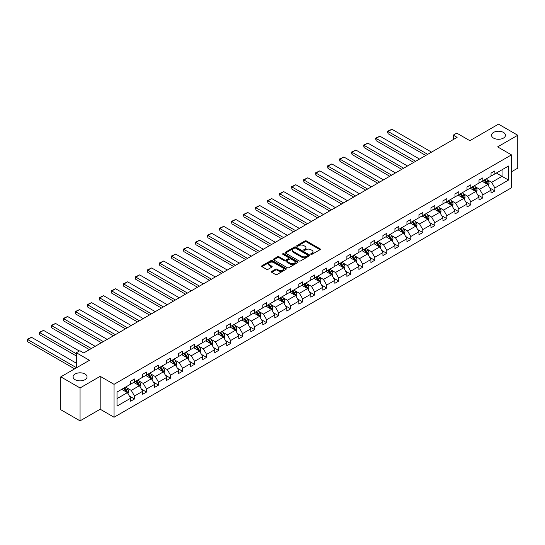 <?xml version="1.0" encoding="UTF-8"?>
<svg xmlns="http://www.w3.org/2000/svg" width="545" height="545" viewBox="0 0 545 545"><rect width="100%" height="100%" fill="white"/><g stroke="black" fill="none" stroke-linecap="round" stroke-linejoin="round"><path stroke-width="0.82" d="M84.979 373.999A6.969 4.026 0 0 0 77.383 373.127A6.969 4.026 0 0 0 73.085 376.847A6.969 4.026 0 0 0 75.121 379.688A6.969 4.026 0 0 0 82.717 380.56A6.969 4.026 0 0 0 87.023 376.847A6.969 4.026 0 0 0 84.979 373.999M503.43 132.408A6.969 4.026 0 0 0 495.834 131.536A6.969 4.026 0 0 0 491.529 135.255A6.969 4.026 0 0 0 493.572 138.103A6.969 4.026 0 0 0 501.168 138.975A6.969 4.026 0 0 0 505.467 135.255A6.969 4.026 0 0 0 503.43 132.408M310.936 254.331A0.749 0.429 0 0 0 311.992 254.331L320.024 249.692A1.07 0.62 0 0 0 320.337 249.256A1.07 0.62 0 0 0 320.024 248.82L306.419 240.965A1.07 0.62 0 0 0 304.907 240.965L296.875 245.604A0.749 0.429 0 0 0 297.938 246.211L298.973 245.611A3.42 1.976 0 0 1 303.81 245.611L304.948 246.265A3.42 1.976 0 0 1 305.949 247.662A3.42 1.976 0 0 1 304.948 249.058L303.906 249.658A0.749 0.429 0 0 0 304.962 250.271L306.004 249.671A3.42 1.976 0 0 1 310.841 249.671L311.972 250.325A3.42 1.976 0 0 1 312.98 251.722A3.42 1.976 0 0 1 311.972 253.118L310.936 253.718A0.749 0.429 0 0 0 310.936 254.331L310.936 253.718M511.476 171.777L517.75 168.153L517.75 135.255L498.498 124.144L469.851 140.678L456.765 133.123L453.256 135.146L453.256 139.588M80.054 420.856L100.191 409.234L100.191 376.329L80.054 387.958L80.054 420.856L60.802 409.745L60.802 376.847L89.448 360.306L76.355 352.744L76.355 367.861M80.054 387.958L60.802 376.847M271.723 271.424A1.07 0.62 0 0 0 271.41 271.86A1.07 0.62 0 0 0 271.723 272.296L275.545 274.503A1.07 0.62 0 0 0 277.058 274.503L285.975 269.353A1.07 0.62 0 0 0 286.288 268.917A1.07 0.62 0 0 0 285.975 268.481L272.371 260.626A1.07 0.62 0 0 0 270.858 260.626L261.941 265.776A1.07 0.62 0 0 0 261.627 266.212A1.07 0.62 0 0 0 261.941 266.648L266.546 269.305A1.07 0.62 0 0 0 268.058 269.305L271.88 267.104A1.07 0.62 0 0 0 272.187 266.668A1.07 0.62 0 0 0 271.88 266.233L269.591 264.911A2.861 1.649 0 0 1 268.753 263.746A2.861 1.649 0 0 1 270.518 262.22A2.861 1.649 0 0 1 273.631 262.574L282.589 267.745A2.861 1.649 0 0 1 283.427 268.917A2.861 1.649 0 0 1 281.663 270.443A2.861 1.649 0 0 1 278.55 270.082L277.058 269.223A1.07 0.62 0 0 0 275.545 269.223L271.723 271.424L271.723 272.296M76.355 352.744L79.863 350.728L83.712 352.949L457.105 137.367L453.256 135.146M100.191 376.329L114.048 384.334L511.476 154.882L511.476 187.787L114.048 417.238L114.048 384.334M517.75 135.255L497.612 146.884L511.476 154.882M299.048 260.932A1.07 0.62 0 0 0 300.561 260.932L309.478 255.782A1.07 0.62 0 0 0 309.792 255.346A1.07 0.62 0 0 0 309.478 254.91L295.874 247.055A1.07 0.62 0 0 0 294.361 247.055L285.444 252.199A1.07 0.62 0 0 0 285.13 252.635A1.07 0.62 0 0 0 285.444 253.078L299.048 260.932M283.134 254.488A0.749 0.429 0 0 1 283.897 254.597L283.897 253.704L297.727 261.695A1.07 0.62 0 0 1 298.04 262.131A1.07 0.62 0 0 1 297.727 262.567L288.809 267.718A1.07 0.62 0 0 1 287.297 267.718L273.692 259.863L277.507 257.676L277.507 256.784L273.692 258.991A1.07 0.62 0 0 0 273.379 259.427A1.07 0.62 0 0 0 273.692 259.863L273.692 258.991M277.507 257.676A1.07 0.62 0 0 1 279.02 257.676L279.02 256.784A1.07 0.62 0 0 0 277.507 256.784M279.02 256.784L284.538 259.972A1.07 0.62 0 0 0 286.05 259.972L288.584 258.507A1.07 0.62 0 0 0 288.898 258.071A1.07 0.62 0 0 0 288.584 257.635L282.835 254.317A0.749 0.429 0 0 1 283.897 253.704M117.018 392.046L130.643 384.177L130.643 381.2L134.492 378.979L134.492 381.956L142.661 377.242L142.661 374.265L146.51 372.044L146.51 375.021L154.671 370.307L154.671 367.33L158.52 365.109L158.52 368.086L166.681 363.372L166.681 360.395L170.53 358.174L170.53 361.151L178.699 356.437L178.699 353.46L182.548 351.239L182.548 354.216L190.709 349.502L190.709 346.525L194.558 344.304L194.558 347.281L202.72 342.567L202.72 339.59L206.569 337.362L206.569 340.346L214.737 335.631L214.737 332.654L218.586 330.427L218.586 333.411L226.747 328.696L226.747 325.719L230.596 323.492L230.596 326.475L238.758 321.761L238.758 318.784L242.614 316.556L242.614 319.54L250.775 314.826L250.775 311.849L254.624 309.621L254.624 312.598L262.785 307.891L262.785 304.907L266.634 302.686L266.634 305.663L274.796 300.956L274.796 297.972L278.652 295.751L278.652 298.728L286.813 294.021L286.813 291.037L290.662 288.816L290.662 291.793L298.824 287.086L298.824 284.102L302.673 281.881L302.673 284.858L310.834 280.144L310.834 277.167L314.69 274.946L314.69 277.923L322.851 273.209L322.851 270.231L326.7 268.011L326.7 270.988L334.862 266.273L334.862 263.296L338.711 261.075L338.711 264.053L346.879 259.338L346.879 256.361L350.728 254.14L350.728 257.117L358.889 252.403L358.889 249.426L362.738 247.205L362.738 250.182L370.9 245.468L370.9 242.491L374.749 240.27L374.749 243.247L382.917 238.533L382.917 235.556L386.766 233.335L386.766 236.312L394.927 231.598L394.927 228.621L398.776 226.393L398.776 229.377L406.938 224.663L406.938 221.686L410.787 219.458L410.787 222.442L418.955 217.728L418.955 214.75L422.804 212.523L422.804 215.507L430.966 210.792L430.966 207.815L434.815 205.588L434.815 208.572L442.976 203.857L442.976 200.88L446.825 198.653L446.825 201.636L454.993 196.922L454.993 193.938L458.842 191.717L458.842 194.694L467.004 189.987L467.004 187.003L470.853 184.782L470.853 187.759L479.014 183.052L479.014 180.068L482.87 177.847L482.87 180.824L491.031 176.117L491.031 173.133L494.88 170.912L494.88 173.889L508.512 166.021L508.512 180.068L494.88 187.943L494.88 190.92L491.031 193.141L491.031 190.164L482.87 194.878L482.87 197.855L479.014 200.076L479.014 197.099L470.853 201.814L470.853 204.791L467.004 207.011L467.004 204.034L458.842 208.749L458.842 211.726L454.993 213.947L454.993 210.97L446.825 215.684L446.825 218.661L442.976 220.882L442.976 217.905L434.815 222.619L434.815 225.596L430.966 227.817L430.966 224.84L422.804 229.554L422.804 232.531L418.955 234.752L418.955 231.775L410.787 236.489L410.787 239.466L406.938 241.687L406.938 238.71L398.776 243.424L398.776 246.401L394.927 248.629L394.927 245.645L386.766 250.359L386.766 253.336L382.917 255.564L382.917 252.58L374.749 257.295L374.749 260.272L370.9 262.499L370.9 259.515L362.738 264.23L362.738 267.207L358.889 269.434L358.889 266.451L350.728 271.165L350.728 274.142L346.879 276.37L346.879 273.392L338.711 278.1L338.711 281.084L334.862 283.305L334.862 280.328L326.7 285.035L326.7 288.019L322.851 290.24L322.851 287.263L314.69 291.97L314.69 294.954L310.834 297.175L310.834 294.198L302.673 298.905L302.673 301.889L298.824 304.11L298.824 301.133L290.662 305.847L290.662 308.824L286.813 311.045L286.813 308.068L278.652 312.782L278.652 315.759L274.796 317.98L274.796 315.003L266.634 319.717L266.634 322.695L262.785 324.915L262.785 321.938L254.624 326.653L254.624 329.63L250.775 331.851L250.775 328.873L242.614 333.588L242.614 336.565L238.758 338.786L238.758 335.809L230.596 340.523L230.596 343.5L226.747 345.721L226.747 342.744L218.586 347.458L218.586 350.435L214.737 352.656L214.737 349.679L206.569 354.393L206.569 357.37L202.72 359.598L202.72 356.614L194.558 361.328L194.558 364.305L190.709 366.533L190.709 363.549L182.548 368.263L182.548 371.24L178.699 373.468L178.699 370.484L170.53 375.198L170.53 378.175L166.681 380.403L166.681 377.419L158.52 382.134L158.52 385.111L154.671 387.338L154.671 384.354L146.51 389.069L146.51 392.053L142.661 394.273L142.661 391.296L134.492 396.004L134.492 398.988L130.643 401.209L130.643 398.231L117.018 406.1L117.018 392.046M133.723 382.399L139.425 385.69L131.263 390.404L126.801 387.829M131.263 390.404L134.492 396.004M139.425 385.69L142.661 391.296M130.643 383.469L131.263 383.823L134.492 381.956M145.74 375.464L151.435 378.755L143.274 383.469L138.818 380.894M143.274 383.469L146.51 389.069M151.435 378.755L154.671 384.354M142.661 376.534L143.274 376.888L146.51 375.021M157.75 368.529L163.452 371.819L155.284 376.534L150.829 373.959M155.284 376.534L158.52 382.134M163.452 371.819L166.681 377.419M154.671 369.599L155.284 369.953L158.52 368.086M169.761 361.594L175.463 364.884L167.301 369.599L162.839 367.023M167.301 369.599L170.53 375.198M175.463 364.884L178.699 370.484M166.681 362.663L167.301 363.018L170.53 361.151M181.778 354.659L187.473 357.949L179.312 362.663L174.856 360.088M179.312 362.663L182.548 368.263M187.473 357.949L190.709 363.549M178.699 355.728L179.312 356.083L182.548 354.216M193.788 347.724L199.49 351.014L191.322 355.728L186.867 353.153M191.322 355.728L194.558 361.328M199.49 351.014L202.72 356.614M190.709 348.793L191.322 349.147L194.558 347.281M205.799 340.788L211.501 344.079L203.34 348.793L198.877 346.218M203.34 348.793L206.569 354.393M211.501 344.079L214.737 349.679M202.72 341.858L203.34 342.212L206.569 340.346M217.816 333.853L223.511 337.144L215.35 341.858L210.895 339.283M215.35 341.858L218.586 347.458M223.511 337.144L226.747 342.744M214.737 334.923L215.35 335.277L218.586 333.411M229.827 326.918L235.529 330.209L227.36 334.923L222.905 332.348M227.36 334.923L230.596 340.523M235.529 330.209L238.758 335.809M226.747 327.981L227.36 328.342L230.596 326.475M241.837 319.983L247.539 323.274L239.378 327.981L234.922 325.413M239.378 327.981L242.614 333.588M247.539 323.274L250.775 328.873M238.758 321.046L239.378 321.407L242.614 319.54M253.854 313.048L259.549 316.338L251.388 321.046L246.933 318.478M251.388 321.046L254.624 326.653M259.549 316.338L262.785 321.938M250.775 314.111L251.388 314.472L254.624 312.598M265.865 306.113L271.567 309.403L263.399 314.111L258.943 311.542M263.399 314.111L266.634 319.717M271.567 309.403L274.796 315.003M262.785 307.176L263.399 307.537L266.634 305.663M277.882 299.178L283.577 302.468L275.416 307.176L270.96 304.607M275.416 307.176L278.652 312.782M283.577 302.468L286.813 308.068M274.796 300.241L275.416 300.595L278.652 298.728M289.892 292.243L295.588 295.526L287.426 300.241L282.971 297.672M287.426 300.241L290.662 305.847M295.588 295.526L298.824 301.133M286.813 293.305L287.426 293.66L290.662 291.793M301.903 285.301L307.605 288.591L299.443 293.305L294.981 290.73M299.443 293.305L302.673 298.905M307.605 288.591L310.834 294.198M298.824 286.37L299.443 286.725L302.673 284.858M313.92 278.366L319.615 281.656L311.454 286.37L306.998 283.795M311.454 286.37L314.69 291.97M319.615 281.656L322.851 287.263M310.834 279.435L311.454 279.789L314.69 277.923M325.93 271.43L331.626 274.721L323.464 279.435L319.009 276.86M323.464 279.435L326.7 285.035M331.626 274.721L334.862 280.328M322.851 272.5L323.464 272.854L326.7 270.988M337.941 264.495L343.643 267.786L335.482 272.5L331.019 269.925M335.482 272.5L338.711 278.1M343.643 267.786L346.879 273.392M334.862 265.565L335.482 265.919L338.711 264.053M349.958 257.56L355.653 260.851L347.492 265.565L343.037 262.99M347.492 265.565L350.728 271.165M355.653 260.851L358.889 266.451M346.879 258.63L347.492 258.984L350.728 257.117M361.969 250.625L367.664 253.916L359.502 258.63L355.047 256.055M359.502 258.63L362.738 264.23M367.664 253.916L370.9 259.515M358.889 251.695L359.502 252.049L362.738 250.182M373.979 243.69L379.681 246.98L371.52 251.695L367.058 249.12M371.52 251.695L374.749 257.295M379.681 246.98L382.917 252.58M370.9 244.76L371.52 245.114L374.749 243.247M385.996 236.755L391.692 240.045L383.53 244.76L379.075 242.184M383.53 244.76L386.766 250.359M391.692 240.045L394.927 245.645M382.917 237.824L383.53 238.179L386.766 236.312M398.007 229.82L403.702 233.11L395.541 237.824L391.085 235.249M395.541 237.824L398.776 243.424M403.702 233.11L406.938 238.71M394.927 230.889L395.541 231.244L398.776 229.377M410.017 222.885L415.719 226.175L407.558 230.889L403.096 228.314M407.558 230.889L410.787 236.489M415.719 226.175L418.955 231.775M406.938 223.954L407.558 224.308L410.787 222.442M422.034 215.949L427.73 219.24L419.568 223.954L415.113 221.379M419.568 223.954L422.804 229.554M427.73 219.24L430.966 224.84M418.955 217.019L419.568 217.373L422.804 215.507M434.045 209.014L439.747 212.305L431.579 217.019L427.123 214.444M431.579 217.019L434.815 222.619M439.747 212.305L442.976 217.905M430.966 210.077L431.579 210.438L434.815 208.572M446.055 202.079L451.757 205.37L443.596 210.077L439.134 207.509M443.596 210.077L446.825 215.684M451.757 205.37L454.993 210.97M442.976 203.142L443.596 203.503L446.825 201.636M458.072 195.144L463.768 198.434L455.606 203.142L451.151 200.574M455.606 203.142L458.842 208.749M463.768 198.434L467.004 204.034M454.993 196.207L455.606 196.568L458.842 194.694M470.083 188.209L475.785 191.499L467.617 196.207L463.161 193.639M467.617 196.207L470.853 201.814M475.785 191.499L479.014 197.099M467.004 189.272L467.617 189.626L470.853 187.759M482.093 181.274L487.795 184.564L479.634 189.272L475.179 186.703M479.634 189.272L482.87 194.878M487.795 184.564L491.031 190.164M479.014 182.337L479.634 182.691L482.87 180.824M496.345 173.044L502.04 176.335L491.644 182.337L487.189 179.768M491.644 182.337L494.88 187.943M508.512 180.068L502.04 176.335L502.04 169.754L508.512 166.021M100.191 409.234L114.048 417.238M491.031 175.401L491.644 175.756L494.88 173.889M117.018 398.627L127.407 392.625L121.712 389.334M127.407 392.625L130.643 398.231M489.757 187.964L494.88 190.92M477.747 194.899L482.87 197.855M465.73 201.834L470.853 204.791M453.719 208.769L458.842 211.726M441.709 215.704L446.825 218.661M429.692 222.639L434.815 225.596M417.681 229.574L422.804 232.531M405.671 236.51L410.787 239.466M393.654 243.445L398.776 246.401M381.643 250.38L386.766 253.336M369.633 257.315L374.749 260.272M357.615 264.25L362.738 267.207M345.605 271.192L350.728 274.142M333.595 278.127L338.711 281.084M321.577 285.062L326.7 288.019M309.567 291.997L314.69 294.954M297.556 298.933L302.673 301.889M285.539 305.868L290.662 308.824M273.529 312.803L278.652 315.759M261.518 319.738L266.634 322.695M249.501 326.673L254.624 329.63M237.491 333.608L242.614 336.565M225.48 340.543L230.596 343.5M213.463 347.478L218.586 350.435M201.452 354.413L206.569 357.37M189.435 361.349L194.558 364.305M177.425 368.284L182.548 371.24M165.414 375.219L170.53 378.175M153.397 382.154L158.52 385.111M141.387 389.096L146.51 392.053M129.376 396.031L134.492 398.988M311.236 254.433L311.972 254.004A3.42 1.976 0 0 0 312.98 252.608L312.98 251.722M305.949 247.662L305.949 248.554A3.42 1.976 0 0 1 304.948 249.951L304.205 250.373M320.01 249.699L306.419 241.851A1.07 0.62 0 0 0 304.907 241.851L297.175 246.32M309.465 255.789L295.874 247.941A1.07 0.62 0 0 0 294.361 247.941L285.457 253.084L285.444 252.199M307.591 255.646A0.749 0.429 0 0 0 307.591 255.04L295.649 248.145A0.749 0.429 0 0 0 294.593 248.145L293.496 248.779A3.42 1.976 0 0 0 292.495 250.175A3.42 1.976 0 0 0 293.496 251.572L301.658 256.279A3.42 1.976 0 0 0 306.494 256.279L307.591 255.646L307.591 256.538A0.749 0.429 0 0 0 307.809 256.232L307.809 255.346M292.495 250.175L292.495 251.061A3.42 1.976 0 0 0 293.496 252.458L293.496 251.572M307.591 256.538L306.494 257.172A3.42 1.976 0 0 1 301.658 257.172L293.496 252.458M279.02 257.676L284.538 260.857A1.07 0.62 0 0 0 286.05 260.857L288.584 259.4A1.07 0.62 0 0 0 288.898 258.964L288.898 258.071M283.897 254.597L297.713 262.574M290.26 263.276A2.861 1.649 0 0 0 293.38 263.63A2.861 1.649 0 0 0 295.145 262.111A2.861 1.649 0 0 0 294.307 260.939L291.153 259.12A1.07 0.62 0 0 0 289.64 259.12L287.106 260.578A1.07 0.62 0 0 0 286.793 261.014A1.07 0.62 0 0 0 287.106 261.45L290.26 263.276L290.26 264.161A2.861 1.649 0 0 0 293.38 264.523A2.861 1.649 0 0 0 295.145 262.997L295.145 262.111M286.793 261.014L286.793 261.907A1.07 0.62 0 0 0 287.106 262.343L287.106 261.45M290.26 264.161L287.106 262.343M283.427 268.917L283.427 269.802A2.861 1.649 0 0 1 281.663 271.328A2.861 1.649 0 0 1 278.55 270.974L277.058 270.109A1.07 0.62 0 0 0 275.545 270.109L271.737 272.302M268.753 263.746L268.753 264.632A2.861 1.649 0 0 0 269.591 265.803L269.591 264.911M271.86 267.111L269.591 265.803M285.962 269.359L272.371 261.511A1.07 0.62 0 0 0 270.858 261.511L261.954 266.655L261.941 265.776M488.381 185.572L489.09 183.529A2.889 1.669 -120 0 0 488.17 181.069L486.44 178.767M427.689 154.351L388.06 131.468L391.909 129.247L431.545 152.13M483.34 181.989L482.591 180.988M388.06 133.689L387.631 132.115L387.631 131.222L388.06 131.468L388.06 133.689L425.768 155.461M487.366 184.312L487.53 183.651A2.889 1.669 -120 0 0 486.705 181.914L484.975 179.612M484.253 180.027L486.154 182.568A1.472 0.852 60 0 1 486.419 183.011L487.53 183.651M484.049 180.143L485.779 182.452A2.889 1.669 60 0 1 486.501 183.815M387.631 131.222L391.909 129.247M476.364 192.508L477.073 190.464A2.889 1.669 -120 0 0 476.153 188.005L474.423 185.702M415.678 161.286L376.043 138.403L379.892 136.182L419.527 159.065M471.323 188.924L470.573 187.923M376.043 140.63L375.621 138.157L376.043 138.403L376.043 140.63L413.757 162.396M475.356 191.247L475.519 190.587A2.889 1.669 -120 0 0 474.688 188.849L472.965 186.547M472.243 186.962L474.143 189.503A1.472 0.852 60 0 1 474.409 189.946L475.519 190.587M472.038 187.078L473.769 189.388A2.889 1.669 60 0 1 474.484 190.75M375.621 138.157L379.892 136.182M464.354 199.443L465.062 197.399A2.889 1.669 -120 0 0 464.142 194.947L462.412 192.637M403.668 168.221L364.033 145.338L367.882 143.117L407.517 166M459.312 195.859L458.563 194.858M364.033 147.566L363.61 145.093L364.033 145.338L364.033 147.566L401.74 169.332M463.345 198.189L463.502 197.522A2.889 1.669 -120 0 0 462.678 195.784L460.947 193.482M460.225 193.897L462.133 196.438A1.472 0.852 60 0 1 462.398 196.881L463.502 197.522M460.028 194.013L461.751 196.323A2.889 1.669 60 0 1 462.473 197.685M363.61 145.093L367.882 143.117M452.343 206.385L453.052 204.334A2.889 1.669 -120 0 0 452.132 201.882L450.402 199.572M391.651 175.156L352.022 152.273L355.871 150.052L395.506 172.935M447.302 202.794L446.553 201.793M352.022 154.501L351.593 152.92L351.593 152.028L352.022 152.273L352.022 154.501L389.73 176.267M451.328 205.124L451.492 204.457A2.889 1.669 -120 0 0 450.667 202.726L448.937 200.417M448.215 200.833L450.116 203.374A1.472 0.852 60 0 1 450.381 203.816L451.492 204.457M448.01 200.948L449.741 203.258A2.889 1.669 60 0 1 450.463 204.62M351.593 152.028L355.871 150.052M440.326 213.32L441.034 211.269A2.889 1.669 -120 0 0 440.115 208.817L438.384 206.507M379.64 182.091L340.005 159.208L343.854 156.987L383.489 179.87M435.285 209.73L434.535 208.728M340.005 161.436L339.583 159.855L339.583 158.97L340.005 159.208L340.005 161.436L377.719 183.202M439.318 212.059L439.481 211.392A2.889 1.669 -120 0 0 438.65 209.661L436.927 207.352M436.204 207.768L438.105 210.309A1.472 0.852 60 0 1 438.371 210.758L439.481 211.392M436 207.883L437.73 210.193A2.889 1.669 60 0 1 438.446 211.555M339.583 158.97L343.854 156.987M428.316 220.255L429.024 218.204A2.889 1.669 -120 0 0 428.104 215.752L426.374 213.442M367.63 189.026L327.995 166.143L331.844 163.922L371.479 186.806M423.274 216.665L422.525 215.663M327.995 168.371L327.572 166.79L327.572 165.905L327.995 166.143L327.995 168.371L365.702 190.144M427.307 218.995L427.464 218.327A2.889 1.669 -120 0 0 426.64 216.597L424.909 214.287M424.187 214.703L426.088 217.244A1.472 0.852 60 0 1 426.36 217.693L427.464 218.327M423.99 214.819L425.713 217.128A2.889 1.669 60 0 1 426.435 218.491M327.572 165.905L331.844 163.922M416.305 227.19L417.014 225.14A2.889 1.669 -120 0 0 416.094 222.687L414.364 220.378M355.613 195.962L315.984 173.085L319.833 170.858L359.468 193.741M411.264 223.6L410.514 222.598M315.984 175.306L315.555 173.726L315.555 172.84L315.984 173.085L315.984 175.306L353.691 197.079M415.29 225.93L415.454 225.269A2.889 1.669 -120 0 0 414.629 223.532L412.899 221.222M412.177 221.638L414.077 224.179A1.472 0.852 60 0 1 414.343 224.629L415.454 225.269M411.972 221.754L413.703 224.063A2.889 1.669 60 0 1 414.425 225.426M315.555 172.84L319.833 170.858M404.288 234.125L404.996 232.081A2.889 1.669 -120 0 0 404.077 229.622L402.346 227.313M343.602 202.897L303.967 180.02L307.816 177.793L347.451 200.676M399.247 230.535L398.497 229.534M303.967 182.241L303.545 179.775L303.967 180.02L303.967 182.241L341.674 204.014M403.28 232.865L403.443 232.204A2.889 1.669 -120 0 0 402.612 230.467L400.888 228.157M400.159 228.573L402.067 231.114A1.472 0.852 60 0 1 402.333 231.564L403.443 232.204M399.962 228.689L401.692 230.998A2.889 1.669 60 0 1 402.408 232.361M303.545 179.775L307.816 177.793M392.277 241.06L392.986 239.017A2.889 1.669 -120 0 0 392.066 236.557L390.336 234.248M331.592 209.839L291.957 186.955L295.806 184.728L335.441 207.611M387.236 237.47L386.487 236.469M291.957 189.176L291.534 186.71L291.957 186.955L291.957 189.176L329.664 210.949M391.269 239.8L391.426 239.139A2.889 1.669 -120 0 0 390.602 237.402L388.871 235.093M388.149 235.508L390.05 238.049A1.472 0.852 60 0 1 390.322 238.499L391.426 239.139M387.951 235.624L389.675 237.933A2.889 1.669 60 0 1 390.397 239.296M291.534 186.71L295.806 184.728M380.267 247.995L380.975 245.952A2.889 1.669 -120 0 0 380.049 243.492L378.325 241.183M319.574 216.774L279.939 193.891L283.795 191.663L323.43 214.546M375.226 244.405L374.476 243.404M279.939 196.111L279.517 193.645L279.939 193.891L279.939 196.111L317.653 217.884M379.252 246.735L379.415 246.074A2.889 1.669 -120 0 0 378.591 244.337L376.861 242.028M376.139 242.443L378.039 244.984A1.472 0.852 60 0 1 378.305 245.434L379.415 246.074M375.934 242.559L377.665 244.869A2.889 1.669 60 0 1 378.387 246.231M279.517 193.645L283.795 191.663M368.25 254.931L368.958 252.887A2.889 1.669 -120 0 0 368.038 250.428L366.308 248.118M307.564 223.709L267.929 200.826L271.778 198.598L311.413 221.481M363.208 251.34L362.459 250.346M267.929 203.047L267.506 200.58L267.929 200.826L267.929 203.047L305.636 224.819M367.241 253.67L367.405 253.009A2.889 1.669 -120 0 0 366.574 251.272L364.85 248.963M364.121 249.378L366.029 251.919A1.472 0.852 60 0 1 366.294 252.369L367.405 253.009M363.924 249.501L365.654 251.804A2.889 1.669 60 0 1 366.369 253.166M267.506 200.58L271.778 198.598M356.239 261.866L356.948 259.822A2.889 1.669 -120 0 0 356.028 257.363L354.298 255.053M295.553 230.644L255.918 207.761L259.767 205.54L299.403 228.416M351.198 258.276L350.449 257.281M255.918 209.982L255.496 207.516L255.918 207.761L255.918 209.982L293.626 231.754M355.231 260.605L355.388 259.945A2.889 1.669 -120 0 0 354.563 258.207L352.833 255.898M352.111 256.32L354.012 258.855A1.472 0.852 60 0 1 354.284 259.304L355.388 259.945M351.913 256.436L353.637 258.739A2.889 1.669 60 0 1 354.359 260.101M255.496 207.516L259.767 205.54M344.229 268.801L344.937 266.757A2.889 1.669 -120 0 0 344.011 264.298L342.287 261.988M283.536 237.579L243.901 214.696L247.757 212.475L287.385 235.351M339.188 265.217L338.431 264.216M243.901 216.917L243.479 214.451L243.901 214.696L243.901 216.917L281.615 238.69M343.214 267.541L343.377 266.88A2.889 1.669 -120 0 0 342.553 265.142L340.823 262.833M340.1 263.255L342.001 265.79A1.472 0.852 60 0 1 342.267 266.239L343.377 266.88M339.896 263.371L341.626 265.674A2.889 1.669 60 0 1 342.349 267.036M243.479 214.451L247.757 212.475M332.212 275.736L332.92 273.692A2.889 1.669 -120 0 0 332 271.233L330.27 268.923M271.526 244.514L231.891 221.631L235.74 219.41L275.375 242.293M327.17 272.153L326.421 271.151M231.891 223.852L231.468 221.386L231.891 221.631L231.891 223.852L269.598 245.625M331.203 274.476L331.367 273.815A2.889 1.669 -120 0 0 330.536 272.078L328.812 269.768M328.083 270.191L329.991 272.725A1.472 0.852 60 0 1 330.256 273.174L331.367 273.815M327.886 270.306L329.616 272.609A2.889 1.669 60 0 1 330.331 273.978M231.468 221.386L235.74 219.41M320.201 282.671L320.91 280.627A2.889 1.669 -120 0 0 319.99 278.168L318.26 275.859M259.515 251.449L219.88 228.566L223.729 226.345L263.364 249.228M315.16 279.088L314.411 278.086M219.88 230.787L219.458 228.321L219.88 228.566L219.88 230.787L257.587 252.56M319.193 281.411L319.35 280.75A2.889 1.669 -120 0 0 318.525 279.013L316.795 276.703M316.073 277.126L317.973 279.667A1.472 0.852 60 0 1 318.246 280.11L319.35 280.75M315.875 277.241L317.599 279.551A2.889 1.669 60 0 1 318.321 280.913M219.458 228.321L223.729 226.345M308.191 289.606L308.899 287.562A2.889 1.669 -120 0 0 307.973 285.103L306.249 282.8M247.498 258.385L207.863 235.501L211.719 233.28L251.347 256.164M303.143 286.023L302.393 285.021M207.863 237.722L207.441 235.256L207.863 235.501L207.863 237.722L245.577 259.495M307.176 288.346L307.339 287.685A2.889 1.669 -120 0 0 306.515 285.948L304.784 283.645M304.062 284.061L305.963 286.602A1.472 0.852 60 0 1 306.229 287.045L307.339 287.685M303.858 284.177L305.588 286.486A2.889 1.669 60 0 1 306.31 287.849M207.441 235.256L211.719 233.28M296.173 296.541L296.882 294.498A2.889 1.669 -120 0 0 295.962 292.038L294.232 289.736M235.488 265.32L195.853 242.436L199.702 240.216L239.337 263.099M291.132 292.958L290.383 291.957M195.853 244.657L195.43 242.191L195.853 242.436L195.853 244.657L233.56 266.43M295.165 295.281L295.329 294.62A2.889 1.669 -120 0 0 294.498 292.883L292.767 290.58M292.045 290.996L293.953 293.537A1.472 0.852 60 0 1 294.218 293.98L295.329 294.62M291.847 291.112L293.578 293.421A2.889 1.669 60 0 1 294.293 294.784M195.43 242.191L199.702 240.216M284.163 303.476L284.872 301.433A2.889 1.669 -120 0 0 283.952 298.973L282.221 296.671M223.477 272.255L183.842 249.372L187.691 247.151L227.326 270.034M279.122 299.893L278.372 298.892M183.842 251.592L183.42 249.126L183.842 249.372L183.842 251.592L221.549 273.365M283.148 302.216L283.311 301.555A2.889 1.669 -120 0 0 282.487 299.818L280.757 297.516M280.035 297.931L281.935 300.472A1.472 0.852 60 0 1 282.208 300.915L283.311 301.555M279.83 298.047L281.561 300.356A2.889 1.669 60 0 1 282.283 301.719M183.42 249.126L187.691 247.151M272.153 310.412L272.861 308.368A2.889 1.669 -120 0 0 271.935 305.909L270.211 303.606M211.46 279.19L171.825 256.307L175.681 254.086L215.309 276.969M267.104 306.828L266.355 305.827M171.825 258.534L171.403 256.061L171.825 256.307L171.825 258.534L209.539 280.3M271.137 309.151L271.301 308.49A2.889 1.669 -120 0 0 270.477 306.753L268.746 304.451M268.024 304.866L269.925 307.407A1.472 0.852 60 0 1 270.191 307.85L271.301 308.49M267.82 304.982L269.55 307.291A2.889 1.669 60 0 1 270.266 308.654M171.403 256.061L175.681 254.086M260.135 317.347L260.844 315.303A2.889 1.669 -120 0 0 259.924 312.85L258.194 310.541M199.45 286.125L159.814 263.242L163.663 261.021L203.299 283.904M255.094 313.763L254.345 312.762M159.814 265.47L159.392 262.997L159.814 263.242L159.814 265.47L197.522 287.235M259.127 316.093L259.284 315.426A2.889 1.669 -120 0 0 258.459 313.695L256.729 311.386M256.007 311.801L257.914 314.342A1.472 0.852 60 0 1 258.18 314.785L259.284 315.426M255.809 311.917L257.54 314.227A2.889 1.669 60 0 1 258.255 315.589M159.392 262.997L163.663 261.021M248.125 324.289L248.833 322.238A2.889 1.669 -120 0 0 247.914 319.786L246.183 317.476M187.439 293.06L147.804 270.177L151.653 267.956L191.288 290.839M243.084 320.698L242.334 319.697M147.804 272.405L147.375 270.824L147.375 269.932L147.804 270.177L147.804 272.405L185.511 294.171M247.11 323.028L247.273 322.361A2.889 1.669 -120 0 0 246.449 320.63L244.719 318.321M243.997 318.736L245.897 321.278A1.472 0.852 60 0 1 246.163 321.72L247.273 322.361M243.792 318.852L245.522 321.162A2.889 1.669 60 0 1 246.245 322.524M147.375 269.932L151.653 267.956M236.114 331.224L236.816 329.173A2.889 1.669 -120 0 0 235.896 326.721L234.173 324.411M175.422 299.995L135.787 277.112L139.636 274.891L179.271 297.774M231.066 327.634L230.317 326.632M135.787 279.34L135.364 277.759L135.364 276.874L135.787 277.112L135.787 279.34L173.501 301.106M235.099 329.963L235.263 329.296A2.889 1.669 -120 0 0 234.439 327.565L232.708 325.256M231.986 325.672L233.887 328.213A1.472 0.852 60 0 1 234.152 328.662L235.263 329.296M231.782 325.787L233.512 328.097A2.889 1.669 60 0 1 234.227 329.459M135.364 276.874L139.636 274.891M224.097 338.159L224.806 336.108A2.889 1.669 -120 0 0 223.886 333.656L222.156 331.346M163.411 306.93L123.776 284.047L127.625 281.826L167.261 304.709M219.056 334.569L218.307 333.567M123.776 286.275L123.354 284.694L123.354 283.809L123.776 284.047L123.776 286.275L161.483 308.048M223.089 336.899L223.246 336.231A2.889 1.669 -120 0 0 222.421 334.501L220.691 332.191M219.969 332.607L221.876 335.148A1.472 0.852 60 0 1 222.142 335.597L223.246 336.231M219.771 332.722L221.502 335.032A2.889 1.669 60 0 1 222.217 336.394M123.354 283.809L127.625 281.826M212.087 345.094L212.795 343.043A2.889 1.669 -120 0 0 211.876 340.591L210.145 338.281M151.394 313.866L111.766 290.989L115.615 288.761L155.25 311.645M207.046 341.504L206.296 340.502M111.766 293.21L111.337 291.63L111.337 290.744L111.766 290.989L111.766 293.21L149.473 314.983M211.072 343.834L211.235 343.173A2.889 1.669 -120 0 0 210.411 341.436L208.68 339.126M207.958 339.542L209.859 342.083A1.472 0.852 60 0 1 210.125 342.533L211.235 343.173M207.754 339.658L209.484 341.967A2.889 1.669 60 0 1 210.207 343.33M111.337 290.744L115.615 288.761M200.07 352.029L200.778 349.985A2.889 1.669 -120 0 0 199.858 347.526L198.128 345.217M139.384 320.807L99.749 297.924L103.598 295.697L143.233 318.58M195.028 348.439L194.279 347.438M99.749 300.145L99.326 297.679L99.749 297.924L99.749 300.145L137.463 321.918M199.061 350.769L199.225 350.108A2.889 1.669 -120 0 0 198.394 348.371L196.67 346.061M195.948 346.477L197.849 349.018A1.472 0.852 60 0 1 198.114 349.468L199.225 350.108M195.744 346.593L197.474 348.902A2.889 1.669 60 0 1 198.189 350.265M99.326 297.679L103.598 295.697M188.059 358.964L188.768 356.921A2.889 1.669 -120 0 0 187.848 354.461L186.118 352.152M127.373 327.743L87.738 304.859L91.587 302.632L131.222 325.515M183.018 355.374L182.268 354.373M87.738 307.08L87.316 304.614L87.738 304.859L87.738 307.08L125.445 328.853M187.051 357.704L187.208 357.043A2.889 1.669 -120 0 0 186.383 355.306L184.653 352.996M183.931 353.412L185.838 355.953A1.472 0.852 60 0 1 186.104 356.403L187.208 357.043M183.733 353.528L185.457 355.837A2.889 1.669 60 0 1 186.179 357.2M87.316 304.614L91.587 302.632M176.049 365.899L176.757 363.856A2.889 1.669 -120 0 0 175.837 361.396L174.107 359.087M115.356 334.678L75.728 311.795L79.577 309.567L119.212 332.45M171.007 362.309L170.258 361.308M75.728 314.015L75.299 312.435L75.299 311.549L75.728 311.795L75.728 314.015L113.435 335.788M175.034 364.639L175.197 363.978A2.889 1.669 -120 0 0 174.373 362.241L172.642 359.932M171.92 360.347L173.821 362.888A1.472 0.852 60 0 1 174.087 363.338L175.197 363.978M171.716 360.463L173.446 362.772A2.889 1.669 60 0 1 174.168 364.135M75.299 311.549L79.577 309.567M164.031 372.834L164.74 370.791A2.889 1.669 -120 0 0 163.82 368.331L162.09 366.022M103.346 341.613L63.71 318.73L67.56 316.502L107.195 339.385M158.99 369.244L158.241 368.25M63.71 320.951L63.288 318.484L63.71 318.73L63.71 320.951L101.418 342.723M163.023 371.574L163.187 370.913A2.889 1.669 -120 0 0 162.356 369.176L160.632 366.867M159.91 367.282L161.811 369.823A1.472 0.852 60 0 1 162.076 370.273L163.187 370.913M159.705 367.405L161.436 369.708A2.889 1.669 60 0 1 162.151 371.07M63.288 318.484L67.56 316.502M152.021 379.77L152.729 377.726A2.889 1.669 -120 0 0 151.81 375.267L150.079 372.957M91.335 348.548L51.7 325.665L55.549 323.444L95.184 346.32M146.98 376.179L146.23 375.185M51.7 327.886L51.278 325.42L51.7 325.665L51.7 327.886L89.407 349.658M151.013 378.509L151.169 377.849A2.889 1.669 -120 0 0 150.345 376.111L148.615 373.802M147.893 374.224L149.793 376.758A1.472 0.852 60 0 1 150.066 377.208L151.169 377.849M147.695 374.34L149.419 376.643A2.889 1.669 60 0 1 150.141 378.005M51.278 325.42L55.549 323.444M140.011 386.705L140.719 384.661A2.889 1.669 -120 0 0 139.792 382.202L138.069 379.892M76.355 353.773L39.69 332.6L43.539 330.379L79.318 351.034M134.969 383.121L134.22 382.12M39.69 334.821L39.26 333.247L39.26 332.355L39.69 332.6L39.69 334.821L76.355 355.994M138.995 385.444L139.159 384.784A2.889 1.669 -120 0 0 138.335 383.046L136.604 380.737M135.882 381.159L137.783 383.694A1.472 0.852 60 0 1 138.048 384.143L139.159 384.784M135.678 381.275L137.408 383.578A2.889 1.669 60 0 1 138.13 384.94M39.26 332.355L43.539 330.379M127.993 393.64L128.702 391.596A2.889 1.669 -120 0 0 127.782 389.137L126.052 386.827M76.355 367.643L27.672 339.535L31.521 337.314L76.355 363.195M122.952 390.056L122.203 389.055M27.672 341.756L27.25 339.29L27.672 339.535L27.672 341.756L74.624 368.863M126.985 392.38L127.148 391.719A2.889 1.669 -120 0 0 126.317 389.982L124.594 387.672M123.865 388.094L125.772 390.636A1.472 0.852 60 0 1 126.038 391.078L127.148 391.719M123.667 388.21L125.398 390.513A2.889 1.669 60 0 1 126.113 391.882M27.25 339.29L31.521 337.314M311.972 254.004L311.972 253.118M303.906 250.271L303.906 249.658M304.948 249.951L304.948 249.058M296.875 246.211L296.875 245.604M304.907 241.851L304.907 240.965M306.419 241.851L306.419 240.965M320.024 249.692L320.024 248.82M294.361 247.941L294.361 247.055M295.874 247.941L295.874 247.055M309.478 255.782L309.478 254.91M301.658 257.172L301.658 256.279M306.494 257.172L306.494 256.279M284.538 260.857L284.538 259.972M286.05 260.857L286.05 259.972M288.584 259.4L288.584 258.507M297.727 262.567L297.727 261.695M275.545 270.109L275.545 269.223M277.058 270.109L277.058 269.223M278.55 270.974L278.55 270.082M271.88 267.104L271.88 266.233M270.858 261.511L270.858 260.626M272.371 261.511L272.371 260.626M285.975 269.353L285.975 268.481M487.584 184.442L489.069 183.583M486.705 181.914L488.17 181.069M484.961 182.922L485.779 182.452M475.574 191.377L477.059 190.518M474.688 188.849L476.153 188.005M472.944 189.858L473.769 189.388M463.563 198.312L465.042 197.453M462.678 195.784L464.142 194.947M460.934 196.793L461.751 196.323M451.546 205.247L453.031 204.389M450.667 202.726L452.132 201.882M448.923 203.728L449.741 203.258M439.536 212.182L441.021 211.331M438.65 209.661L440.115 208.817M436.906 210.663L437.73 210.193M427.525 219.117L429.004 218.266M426.64 216.597L428.104 215.752M424.896 217.605L425.713 217.128M415.508 226.052L416.993 225.201M414.629 223.532L416.094 222.687M412.885 224.54L413.703 224.063M403.498 232.988L404.983 232.136M402.612 230.467L404.077 229.622M400.868 231.475L401.692 230.998M391.487 239.923L392.965 239.071M390.602 237.402L392.066 236.557M388.857 238.41L389.675 237.933M379.47 246.858L380.955 246.006M378.591 244.337L380.049 243.492M376.847 245.345L377.665 244.869M367.459 253.8L368.945 252.941M366.574 251.272L368.038 250.428M364.83 252.281L365.654 251.804M355.449 260.735L356.927 259.876M354.563 258.207L356.028 257.363M352.819 259.216L353.637 258.739M343.432 267.67L344.917 266.812M342.553 265.142L344.011 264.298M340.809 266.151L341.626 265.674M331.421 274.605L332.9 273.747M330.536 272.078L332 271.233M328.792 273.086L329.616 272.609M319.411 281.54L320.889 280.682M318.525 279.013L319.99 278.168M316.781 280.021L317.599 279.551M307.394 288.475L308.879 287.617M306.515 285.948L307.973 285.103M304.771 286.956L305.588 286.486M295.383 295.41L296.861 294.552M294.498 292.883L295.962 292.038M292.754 293.891L293.578 293.421M283.366 302.346L284.851 301.487M282.487 299.818L283.952 298.973M280.743 300.826L281.561 300.356M271.356 309.281L272.841 308.422M270.477 306.753L271.935 305.909M268.726 307.762L269.55 307.291M259.345 316.216L260.823 315.357M258.459 313.695L259.924 312.85M256.715 314.697L257.54 314.227M247.328 323.151L248.813 322.293M246.449 320.63L247.914 319.786M244.705 321.632L245.522 321.162M235.317 330.086L236.803 329.234M234.439 327.565L235.896 326.721M232.688 328.567L233.512 328.097M223.307 337.021L224.785 336.17M222.421 334.501L223.886 333.656M220.677 335.509L221.502 335.032M211.29 343.956L212.775 343.105M210.411 341.436L211.876 340.591M208.667 342.444L209.484 341.967M199.279 350.891L200.764 350.04M198.394 348.371L199.858 347.526M196.65 349.379L197.474 348.902M187.269 357.827L188.747 356.975M186.383 355.306L187.848 354.461M184.639 356.314L185.457 355.837M175.252 364.762L176.737 363.91M174.373 362.241L175.837 361.396M172.629 363.249L173.446 362.772M163.241 371.704L164.726 370.845M162.356 369.176L163.82 368.331M160.612 370.184L161.436 369.708M151.231 378.639L152.709 377.78M150.345 376.111L151.81 375.267M148.601 377.12L149.419 376.643M139.213 385.574L140.699 384.716M138.335 383.046L139.792 382.202M136.591 384.055L137.408 383.578M127.203 392.509L128.688 391.651M126.317 389.982L127.782 389.137M124.573 390.99L125.398 390.513"/></g></svg>
